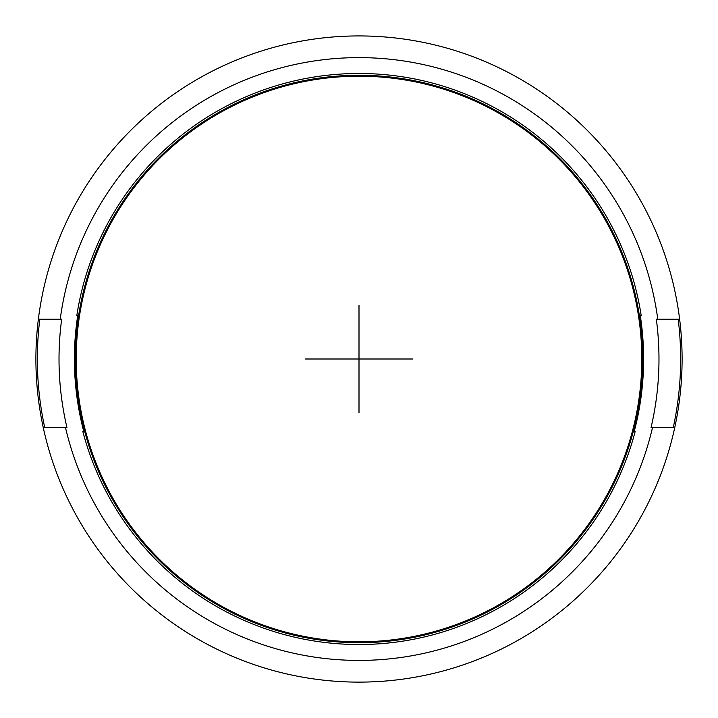 <?xml version="1.0" encoding="UTF-8"?>
<svg xmlns="http://www.w3.org/2000/svg" width="718" height="718" viewBox="0 0 718 718"><rect width="100%" height="100%" fill="white"/><g stroke="black" fill="none" stroke-linecap="round" stroke-linejoin="round"><path stroke-width="1.08" d="M657.778 319.241L656.333 319.241A299.98 299.98 0 0 1 651.02 427.668L652.491 427.668A301.416 301.416 0 0 1 65.509 427.668L66.98 427.668A299.98 299.98 0 0 1 61.667 319.241L60.222 319.241A301.416 301.416 0 0 1 657.778 319.241L679.641 319.241A323.1 323.1 0 0 0 38.359 319.241L60.222 319.241M641.201 315.633A285.513 285.513 0 0 0 76.799 315.633L77.715 315.633A284.606 284.606 0 0 0 83.719 431.285L82.785 431.285A285.513 285.513 0 0 0 635.215 431.285L634.281 431.285A284.606 284.606 0 0 0 640.285 315.633L641.201 315.633M65.509 427.668L43.277 427.668A323.1 323.1 0 0 0 682.1 359A323.1 323.1 0 0 0 679.641 319.241M44.758 427.668A321.655 321.655 0 0 1 39.813 319.241M38.359 319.241A323.1 323.1 0 0 0 43.277 427.668M674.723 427.668L652.491 427.668M678.187 319.241A321.655 321.655 0 0 1 673.242 427.668M75.291 359A283.709 283.709 0 0 0 359 642.709A283.709 283.709 0 0 0 642.709 359A283.709 283.709 0 0 0 359 75.291A283.709 283.709 0 0 0 75.291 359M641.802 359A282.802 282.802 0 0 0 359 76.198A282.802 282.802 0 0 0 76.198 359A282.802 282.802 0 0 0 359 641.802A282.802 282.802 0 0 0 641.802 359M359 305.437L359 412.563M305.356 359L412.491 359M344.541 359L373.459 359"/></g></svg>
